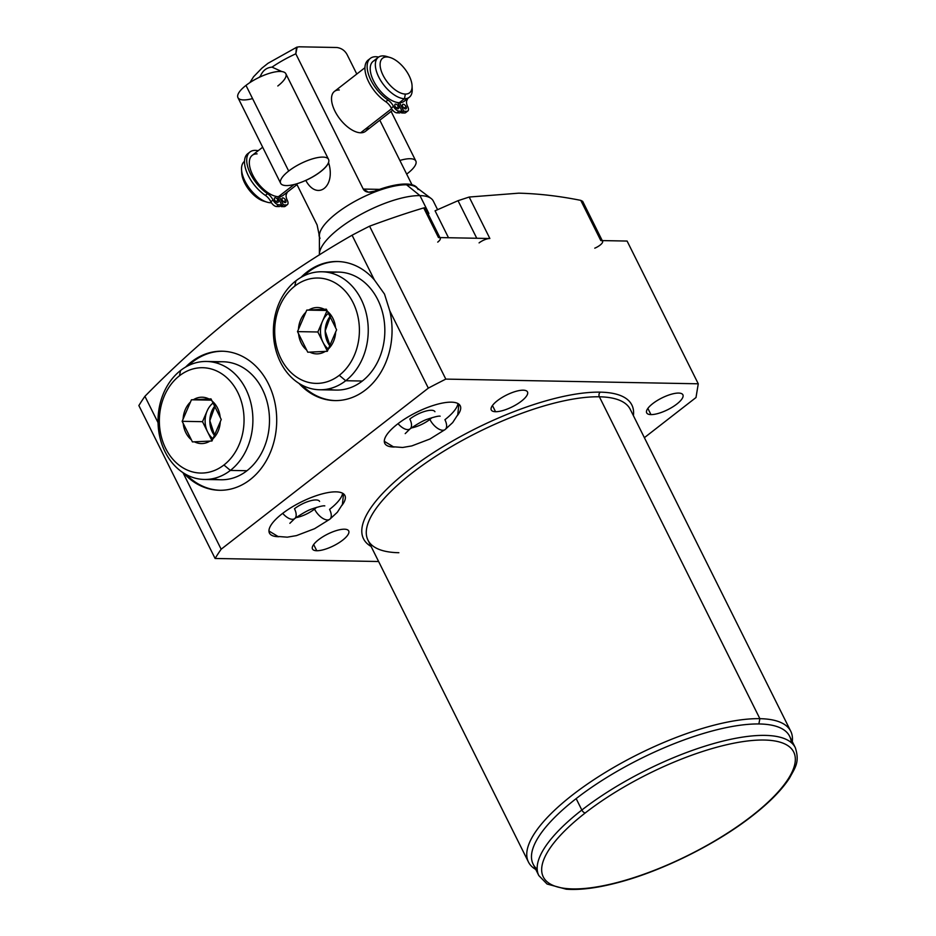 <?xml version="1.0" encoding="UTF-8"?>
<svg xmlns="http://www.w3.org/2000/svg" width="936" height="936" viewBox="0 0 936 936"><rect width="100%" height="100%" fill="white"/><g stroke="black" fill="none" stroke-linecap="round" stroke-linejoin="round"><path stroke-width="1.4" d="M389.774 310.822L384.497 294.068L374.353 279.887L352.076 235.228A327.869 106.213 -26.5 0 1 369.568 226.184L445.805 379.103A327.869 106.213 153.5 0 0 428.325 388.136L389.774 310.822L428.325 388.136L221.153 549.221A327.869 106.213 153.5 0 0 215.104 558.476L138.867 405.569A327.869 106.213 -26.5 0 1 144.916 396.314L158.044 422.651L144.916 396.314A327.869 106.213 153.5 0 0 138.867 405.569L215.104 558.476L378.624 561.518L215.104 558.476A327.869 106.213 153.5 0 1 221.153 549.221L182.965 472.633L221.153 549.221L428.325 388.136A327.869 106.213 153.5 0 1 445.805 379.103L369.568 226.184A327.869 106.213 153.5 0 0 352.076 235.228C277.489 277.793 208.435 331.496 144.916 396.314C208.435 331.496 277.489 277.793 352.076 235.228L374.353 279.887A69.545 55.903 -88.9 0 0 300.947 277.395A69.545 55.903 -88.9 0 1 337.44 261.53A69.545 55.903 -88.9 0 1 374.353 279.887L384.497 294.068L389.774 310.822A69.545 55.903 -88.9 0 1 366.093 389.47A69.545 55.903 -88.9 0 1 298.97 383.374A69.545 55.903 -88.9 0 0 334.854 400.585A69.545 55.903 -88.9 0 0 389.774 310.822M695.998 397.531L698.268 383.795L445.805 379.103L698.268 383.795L695.998 397.531L644.377 437.674L695.998 397.531M398.853 552.72A146.542 47.479 -26.5 0 1 367.965 540.142A146.542 47.479 -26.5 0 1 442.786 451.819A146.542 47.479 -26.5 0 1 599.379 396.794A3.37 2.714 91.1 0 1 600.268 392.149A149.924 48.567 -26.5 0 1 633.415 415.678A149.924 48.567 153.5 0 0 600.268 392.149A149.924 48.567 153.5 0 0 427.342 456.663A149.924 48.567 153.5 0 0 371.112 546.46A149.924 48.567 -26.5 0 1 427.342 456.663A149.924 48.567 -26.5 0 1 600.268 392.149A3.37 2.714 -88.9 0 0 599.379 396.794L759.868 718.672A146.542 47.479 153.5 0 0 603.275 773.698A146.542 47.479 153.5 0 0 528.454 862.021A146.542 47.479 153.5 0 0 535.79 869.474A146.542 47.479 -26.5 0 1 590.92 781.677A146.542 47.479 -26.5 0 1 759.868 718.672L599.379 396.794A146.542 47.479 -26.5 0 1 630.267 409.371L790.745 731.25A146.542 47.479 153.5 0 0 759.868 718.672L758.862 723.961L759.868 718.672A146.542 47.479 -26.5 0 1 792.277 741.593A146.542 47.479 153.5 0 0 790.745 731.25M678.635 393.073A20.229 6.552 -26.5 0 1 676.822 404.06A20.229 6.552 -26.5 0 1 650.953 414.601A20.229 6.552 -26.5 0 1 652.755 403.615A20.229 6.552 -26.5 0 1 678.635 393.073A20.229 6.552 153.5 0 0 657.013 400.666A20.229 6.552 153.5 0 0 646.682 412.87A20.229 6.552 153.5 0 0 650.953 414.601A20.229 6.552 153.5 0 0 672.563 407.008A20.229 6.552 153.5 0 0 682.894 394.805A20.229 6.552 153.5 0 0 678.635 393.073M344.436 529.203A20.229 6.552 -26.5 0 1 342.623 540.189A20.229 6.552 -26.5 0 1 316.754 550.731A20.229 6.552 -26.5 0 1 318.556 539.744A20.229 6.552 -26.5 0 1 344.436 529.203A20.229 6.552 153.5 0 0 322.815 536.796A20.229 6.552 153.5 0 0 312.484 548.987A20.229 6.552 153.5 0 0 316.754 550.731A20.229 6.552 153.5 0 0 338.364 543.137A20.229 6.552 153.5 0 0 348.695 530.934A20.229 6.552 153.5 0 0 344.436 529.203M523.224 390.183A20.229 6.552 -26.5 0 1 521.41 401.17A20.229 6.552 -26.5 0 1 495.542 411.711A20.229 6.552 -26.5 0 1 497.355 400.725A20.229 6.552 -26.5 0 1 523.224 390.183A20.229 6.552 153.5 0 0 501.602 397.777A20.229 6.552 153.5 0 0 491.271 409.968A20.229 6.552 153.5 0 0 495.542 411.711A20.229 6.552 153.5 0 0 517.152 404.106A20.229 6.552 153.5 0 0 527.483 391.915A20.229 6.552 153.5 0 0 523.224 390.183M451.351 402.164A42.143 13.654 -26.5 0 1 457.376 415.584A42.143 13.654 153.5 0 0 460.231 405.779A42.143 13.654 153.5 0 0 451.351 402.164A42.143 13.654 153.5 0 0 406.318 417.994A42.143 13.654 153.5 0 0 384.801 443.395A42.143 13.654 153.5 0 0 393.682 447.01A42.143 13.654 -26.5 0 1 397.449 424.113A42.143 13.654 -26.5 0 1 451.351 402.164M394.349 447.01A42.143 13.654 -26.5 0 1 393.682 447.01A42.143 13.654 153.5 0 0 394.349 447.01M336.001 491.856A42.143 13.654 -26.5 0 1 342.038 505.276A42.143 13.654 153.5 0 0 344.893 495.472A42.143 13.654 153.5 0 0 336.001 491.856A42.143 13.654 153.5 0 0 290.967 507.675A42.143 13.654 153.5 0 0 269.451 533.075A42.143 13.654 153.5 0 0 278.331 536.702A42.143 13.654 -26.5 0 1 282.099 513.805A42.143 13.654 -26.5 0 1 336.001 491.856M278.998 536.702A42.143 13.654 -26.5 0 1 278.331 536.702A42.143 13.654 153.5 0 0 278.998 536.702M528.454 862.021L367.965 540.142A146.542 47.479 -26.5 0 1 442.786 451.819A146.542 47.479 -26.5 0 1 599.379 396.794A146.542 47.479 -26.5 0 1 630.267 409.371M580.776 200.374C559.424 196.08 538.762 193.682 518.79 193.167L469.182 197.04L458.032 200.69L435.065 210.799L458.032 200.69L476.763 238.259L458.032 200.69L469.182 197.04L518.79 193.167C538.762 193.682 559.424 196.08 580.776 200.374L600.807 240.564L627.097 241.055L698.268 383.795L627.097 241.055L600.807 240.564L580.776 200.374L582.672 201.345L602.585 241.289A8.424 2.726 153.5 0 0 600.807 240.564A8.424 2.726 153.5 0 1 601.93 243.348A8.424 2.726 153.5 0 1 594.769 248.18M423.715 207.932C408.283 212.484 390.23 218.568 369.568 226.184C390.23 218.568 408.283 212.484 423.715 207.932L438.469 237.545L489.856 238.504L469.182 197.04L489.856 238.504A8.424 2.726 153.5 0 0 479.08 242.892A8.424 2.726 153.5 0 1 489.856 238.504L438.469 237.545L423.715 207.932L425.026 207.733L440.248 238.27A8.424 2.726 153.5 0 0 438.469 237.545A8.424 2.726 153.5 0 1 437.72 242.12M183.631 473.066A69.545 55.903 -88.9 0 0 256.745 473.651A69.545 55.903 -88.9 0 0 268.386 383.748A69.545 55.903 -88.9 0 0 185.597 367.087A69.545 55.903 -88.9 0 1 222.101 351.211A69.545 55.903 -88.9 0 1 268.386 383.748A69.545 55.903 -88.9 0 1 269.311 454.837A69.545 55.903 -88.9 0 1 219.504 490.277A69.545 55.903 -88.9 0 1 183.631 473.066M791.259 742.576A143.302 46.426 153.5 0 0 713.934 730.513A143.302 46.426 153.5 0 0 576.155 798.619A143.302 46.426 153.5 0 0 537.194 869.251M585.281 812.928A139.932 45.337 153.5 0 0 572.762 888.919A139.932 45.337 153.5 0 0 751.713 816.028A139.932 45.337 153.5 0 0 764.232 740.037A139.932 45.337 153.5 0 0 585.281 812.928A3.37 1.685 -127.9 0 1 581.841 810.038L576.155 798.619A143.302 46.426 -26.5 0 1 705.627 732.818A143.302 46.426 -26.5 0 1 789.621 736.269L795.319 747.688A143.302 46.426 153.5 0 0 711.313 744.237A143.302 46.426 153.5 0 0 581.841 810.038A143.302 46.426 153.5 0 0 538.82 875.569A143.302 46.426 -26.5 0 1 581.841 810.038A143.302 46.426 -26.5 0 1 711.313 744.237A143.302 46.426 -26.5 0 1 795.319 747.688C800.058 762.477 794.851 767.918 789.586 777.98C781.794 789.949 769.392 802.562 752.357 815.829A3.37 1.685 -127.9 0 1 751.713 816.028A139.932 45.337 153.5 0 0 764.232 740.037A139.932 45.337 153.5 0 0 585.281 812.928A139.932 45.337 153.5 0 0 572.762 888.919A139.932 45.337 153.5 0 0 751.713 816.028A3.37 1.685 52.1 0 0 752.357 815.829C716.028 844.354 661.05 871.545 616.777 882.894C596.794 888.1 579.934 890.194 566.221 889.2L547.057 884.029L538.82 875.569L533.134 864.15A143.302 46.426 -26.5 0 1 576.155 798.619L581.841 810.038A3.37 1.685 52.1 0 0 585.281 812.928M647.864 408.412L650.953 414.601L647.864 408.412M313.665 544.541L316.754 550.731L313.665 544.541M492.453 405.522L495.542 411.711L492.453 405.522M448.496 237.732L435.065 210.799L448.496 237.732M301.731 384.977A69.545 55.903 -88.9 0 0 335.486 400.596A69.545 55.903 91.1 0 1 301.731 384.977M338.071 261.542A69.545 55.903 -88.9 0 0 303.755 275.886A69.545 55.903 91.1 0 1 338.071 261.542M330.186 272.844A59.003 47.432 91.1 0 1 381.923 310.237A59.003 47.432 91.1 0 1 362.314 381.034A59.003 47.432 91.1 0 1 328.021 389.013M220.135 490.288A69.545 55.903 91.1 0 1 186.381 474.669A69.545 55.903 91.1 0 0 220.135 490.288M188.405 365.578A69.545 55.903 91.1 0 1 222.721 351.234A69.545 55.903 91.1 0 0 188.405 365.578M212.683 478.705A59.003 47.432 -88.9 0 0 246.964 470.726A59.003 47.432 -88.9 0 0 266.573 399.929A59.003 47.432 -88.9 0 0 214.835 362.524M418.111 189.493A54.791 17.749 153.5 0 0 406.563 184.79L419.96 195.612A63.227 20.487 153.5 0 0 356.639 216.801A63.227 20.487 153.5 0 0 319.398 254.159A63.227 20.487 153.5 0 0 319.422 254.92A63.227 20.487 -26.5 0 1 355.727 217.339A63.227 20.487 -26.5 0 1 419.96 195.612L406.563 184.79A54.791 17.749 -26.5 0 1 416.216 187.27L431.098 198.467A63.227 20.487 153.5 0 0 419.96 195.612L428.887 213.513L419.96 195.612A63.227 20.487 -26.5 0 1 433.286 201.029L437.592 209.676M319.398 254.159L319.41 235.533A54.791 17.749 -26.5 0 1 351.69 203.159A54.791 17.749 -26.5 0 1 406.563 184.79L406.189 184.029A54.791 17.749 -26.5 0 1 417.409 188.159A54.791 17.749 153.5 0 0 406.189 184.029L406.563 184.79A54.791 17.749 153.5 0 0 348.016 205.358A54.791 17.749 153.5 0 0 320.042 238.387M411.98 184.755L379.805 120.206L411.98 184.755M356.791 74.038L347.174 54.768C344.939 50.567 341.5 48.145 336.855 47.502C341.5 48.145 344.939 50.567 347.174 54.768L356.791 74.038M299.005 46.8L336.855 47.502L299.005 46.8L296.478 47.35L295.811 53.808L363.238 189.06C365.18 192.289 368.901 193.027 374.412 191.248A54.791 17.749 -26.5 0 1 406.189 184.029A54.791 17.749 153.5 0 0 374.412 191.248L368.445 192.196L363.238 189.06L295.811 53.808A54.791 17.749 153.5 0 0 272.013 67.135A54.791 17.749 -26.5 0 1 295.811 53.808L297.157 47.046M305.756 180.379L305.791 180.437C317.105 201.334 336.024 186.615 328.606 162.7A26.77 8.67 -26.5 0 1 305.791 180.437C317.105 201.334 336.024 186.615 328.606 162.7L328.524 162.525M281.876 71.569L272.013 67.135C266.596 67.556 262.735 70.563 260.442 76.12A54.791 17.749 153.5 0 0 259.015 77.442A54.791 17.749 -26.5 0 1 260.442 76.12C262.735 70.563 266.596 67.556 272.013 67.135L281.876 71.569M319.398 237.019A54.791 17.749 -26.5 0 1 319.047 234.304L317.093 224.932L296.607 183.842L317.093 224.932L319.047 234.304A54.791 17.749 153.5 0 0 319.398 237.019M379.536 189.364L363.238 189.06L379.536 189.364M339.288 89.973A25.284 12.613 52.1 0 0 334.924 111.103A25.284 12.613 52.1 0 0 360.629 132.795A25.284 12.613 52.1 0 0 368.082 127.003M257.096 153.878A25.284 12.613 52.1 0 0 252.427 174.377A25.284 12.613 52.1 0 0 277.536 196.642A25.284 12.613 52.1 0 0 278.448 196.7A25.284 12.613 52.1 0 0 279.314 196.677A25.284 12.613 -127.9 0 1 278.448 196.7A25.284 12.613 -127.9 0 1 277.536 196.642A25.284 12.613 -127.9 0 1 254.65 178.472A25.284 12.613 -127.9 0 1 252.252 155.329L262.677 147.221M271.194 202.351L270.668 202.761A25.284 12.613 -127.9 0 1 247.256 185.141A25.284 12.613 -127.9 0 1 244.46 161.378L244.518 161.343A25.284 12.613 52.1 0 0 241.558 169.474A25.284 12.613 52.1 0 0 266.947 202.129A25.284 12.613 52.1 0 0 270.668 202.761L271.194 202.351M266.947 202.129L263.718 201.146A21.914 10.928 -127.9 0 1 241.71 172.856L241.558 169.474M241.722 171.288A21.914 10.928 52.1 0 0 249.046 189.844A21.914 10.928 52.1 0 0 265.239 201.521M412.062 85.796L412.214 89.166A25.284 12.613 -127.9 0 1 404.469 98.713L405.346 94.068A21.914 10.928 52.1 0 0 409.137 75.757A21.914 10.928 52.1 0 0 386.849 56.956A21.914 10.928 52.1 0 0 383.058 75.266A21.914 10.928 52.1 0 0 405.346 94.068L404.469 98.713A25.284 12.613 -127.9 0 1 378.752 77.021A25.284 12.613 -127.9 0 1 383.116 55.891L386.849 56.956A21.914 10.928 52.1 0 0 383.058 75.266A21.914 10.928 52.1 0 0 405.346 94.068A21.914 10.928 52.1 0 0 412.062 85.796A21.914 10.928 52.1 0 0 390.066 57.494A21.914 10.928 52.1 0 0 386.849 56.956L383.116 55.891A25.284 12.613 52.1 0 0 378.273 57.342A25.284 12.613 52.1 0 0 381.057 81.104A25.284 12.613 52.1 0 0 404.469 98.713L399.333 102.703A25.284 12.613 -127.9 0 1 375.921 85.094A25.284 12.613 -127.9 0 1 373.136 61.331L378.273 57.342M376.225 60.009A25.284 12.613 52.1 0 0 374.295 82.321A25.284 12.613 52.1 0 0 399.333 102.703A25.284 12.613 52.1 0 0 406.224 98.584M294.115 184.521L278.448 196.7L294.115 184.521M392.675 110.202L365.485 131.344A25.284 12.613 -127.9 0 1 360.629 132.795L391.622 108.705L360.629 132.795A25.284 12.613 -127.9 0 1 337.229 115.186A25.284 12.613 -127.9 0 1 334.433 91.424L364.946 67.696M271.428 202.738A25.284 12.613 -127.9 0 1 270.668 202.761A25.284 12.613 52.1 0 0 271.428 202.738M388.534 57.131A25.284 12.613 52.1 0 0 383.116 55.891A25.284 12.613 -127.9 0 1 386.825 56.523L390.066 57.494M409.313 97.262L404.176 101.263A25.284 12.613 -127.9 0 1 399.333 102.703L404.469 98.713A25.284 12.613 52.1 0 0 409.313 97.262A25.284 12.613 52.1 0 0 412.051 87.364M296.993 184.603L283.292 195.25A25.284 12.613 -127.9 0 1 279.314 196.677L283.409 204.879L281.209 206.599L280.706 205.569L281.209 206.599L284.135 206.645L281.209 206.599L283.409 204.879L279.314 196.677M249.959 151.983L247.759 153.691A28.139 14.04 -127.9 0 0 247.104 173.008A28.139 14.04 -127.9 0 0 265.368 195.378L267.567 193.67A9.032 4.505 52.1 0 1 273.055 200.023L270.855 201.731A9.032 4.505 52.1 0 0 265.368 195.378A9.032 4.505 -127.9 0 1 270.855 201.731A5.569 2.773 -127.9 0 0 276.518 206.505L278.706 204.797L276.518 206.505L279.431 206.564L276.518 206.505A5.569 2.773 -127.9 0 1 270.855 201.731L273.055 200.023A5.569 2.773 52.1 0 0 278.706 204.797L281.631 204.855L279.431 206.564L281.631 204.855L277.536 196.642L281.631 204.855L278.706 204.797A5.569 2.773 -127.9 0 1 273.055 200.023A9.032 4.505 52.1 0 0 267.567 193.67A28.139 14.04 -127.9 0 1 247.279 165.052A28.139 14.04 -127.9 0 1 258.172 150.719A28.139 14.04 52.1 0 0 249.959 151.983A28.139 14.04 52.1 0 0 249.304 171.3A28.139 14.04 52.1 0 0 267.567 193.67L265.368 195.378A28.139 14.04 -127.9 0 1 246.624 171.838A28.139 14.04 -127.9 0 1 248.941 152.942M287.223 192.208A28.139 14.04 -127.9 0 1 286.486 194.021A9.032 4.505 52.1 0 0 287.293 200.292A5.569 2.773 -127.9 0 1 286.334 204.937L283.409 204.879L286.334 204.937A5.569 2.773 52.1 0 0 287.399 204.621A5.569 2.773 52.1 0 0 287.293 200.292A9.032 4.505 52.1 0 1 286.486 194.021A28.139 14.04 52.1 0 0 287.223 192.208M282.333 200.199A2.785 1.392 52.1 0 0 285.152 202.585A2.785 1.392 52.1 0 0 285.632 200.257A2.785 1.392 52.1 0 0 282.812 197.87A2.785 1.392 52.1 0 0 282.333 200.199A2.785 1.392 52.1 0 0 285.691 202.422A2.785 1.392 52.1 0 0 285.632 200.257L283.608 201.837L285.632 200.257A2.785 1.392 52.1 0 0 282.274 198.034A2.785 1.392 52.1 0 0 282.333 200.199M274.704 200.058A2.785 1.392 52.1 0 0 277.536 202.445A2.785 1.392 52.1 0 0 278.015 200.117A2.785 1.392 52.1 0 0 275.184 197.73A2.785 1.392 52.1 0 0 274.704 200.058A2.785 1.392 52.1 0 0 278.074 202.281A2.785 1.392 52.1 0 0 278.015 200.117L275.98 201.696L278.015 200.117A2.785 1.392 52.1 0 0 274.657 197.894A2.785 1.392 52.1 0 0 274.704 200.058M285.772 205.37A5.569 2.773 -127.9 0 1 284.135 206.645L286.334 204.937L284.135 206.645A5.569 2.773 -127.9 0 0 285.199 206.329L287.399 204.621M370.387 58.336L368.187 60.044A28.139 14.04 -127.9 0 0 367.532 79.361A28.139 14.04 -127.9 0 0 385.796 101.731L387.995 100.023A28.139 14.04 -127.9 0 1 367.708 71.405A28.139 14.04 -127.9 0 1 378.624 57.084A28.139 14.04 52.1 0 0 370.387 58.336A28.139 14.04 52.1 0 0 369.732 77.653A28.139 14.04 52.1 0 0 387.995 100.023A9.032 4.505 52.1 0 1 393.483 106.388L391.283 108.096L393.483 106.388A5.569 2.773 52.1 0 0 399.134 111.15A5.569 2.773 -127.9 0 1 393.483 106.388A9.032 4.505 52.1 0 0 387.995 100.023L385.796 101.731A9.032 4.505 -127.9 0 1 391.283 108.096A5.569 2.773 -127.9 0 0 396.946 112.858L399.134 111.15L402.059 111.208L399.134 111.15L396.946 112.858L399.859 112.917L402.059 111.208L397.753 102.562L402.059 111.208L399.859 112.917L396.946 112.858A5.569 2.773 -127.9 0 1 391.283 108.096A9.032 4.505 52.1 0 0 385.796 101.731A28.139 14.04 -127.9 0 1 367.064 78.191A28.139 14.04 -127.9 0 1 369.369 59.296M406.201 111.735A5.569 2.773 -127.9 0 1 404.563 113.01L401.638 112.952L401.135 111.934L401.638 112.952L403.837 111.244L399.578 102.703L403.837 111.244L406.762 111.302L403.837 111.244L401.638 112.952L404.563 113.01L406.762 111.302A5.569 2.773 52.1 0 0 407.827 110.974A5.569 2.773 52.1 0 0 407.722 106.645A5.569 2.773 -127.9 0 1 406.762 111.302L404.563 113.01A5.569 2.773 -127.9 0 0 405.627 112.683L407.827 110.974M407.651 98.561A28.139 14.04 -127.9 0 1 406.914 100.374A9.032 4.505 52.1 0 0 407.722 106.645A9.032 4.505 52.1 0 1 406.914 100.374A28.139 14.04 52.1 0 0 407.651 98.561M402.761 106.552A2.785 1.392 52.1 0 0 405.58 108.939A2.785 1.392 52.1 0 0 406.06 106.622A2.785 1.392 52.1 0 0 403.24 104.235A2.785 1.392 52.1 0 0 402.761 106.552A2.785 1.392 52.1 0 0 406.119 108.787A2.785 1.392 52.1 0 0 406.06 106.622L404.036 108.202L406.06 106.622A2.785 1.392 52.1 0 0 402.702 104.387A2.785 1.392 52.1 0 0 402.761 106.552M395.132 106.412A2.785 1.392 52.1 0 0 397.964 108.798A2.785 1.392 52.1 0 0 398.443 106.47A2.785 1.392 52.1 0 0 395.612 104.095A2.785 1.392 52.1 0 0 395.132 106.412A2.785 1.392 52.1 0 0 398.502 108.646A2.785 1.392 52.1 0 0 398.443 106.47L396.408 108.061L398.443 106.47A2.785 1.392 52.1 0 0 395.086 104.247A2.785 1.392 52.1 0 0 395.132 106.412M305.791 180.437A26.77 8.67 153.5 0 0 328.606 162.7M330.619 315.818L325.178 330.97L330.186 346.25A21.072 16.942 91.1 0 1 330.619 315.818M321.902 271.779A59.003 47.432 -88.9 0 0 295.905 280.812L294.805 286.1A52.685 42.354 -88.9 0 0 280.999 358.734A52.685 42.354 -88.9 0 0 339.288 375.313L345.723 380.73A59.003 47.432 -88.9 0 0 366.596 314.859A59.003 47.432 -88.9 0 0 321.902 271.779L338.504 272.084A59.003 47.432 91.1 0 1 383.187 315.175A59.003 47.432 91.1 0 1 362.314 381.034A59.003 47.432 91.1 0 1 336.305 390.078L319.714 389.762A59.003 47.432 -88.9 0 0 345.723 380.73L362.314 381.034L345.723 380.73A59.003 47.432 91.1 0 1 280.437 362.162A59.003 47.432 91.1 0 1 295.905 280.812A59.003 47.432 -88.9 0 0 275.032 346.683A59.003 47.432 -88.9 0 0 319.714 389.762M294.805 286.1A52.685 42.354 -88.9 0 0 280.999 358.734A52.685 42.354 -88.9 0 0 339.288 375.313A52.685 42.354 -88.9 0 0 353.094 302.667A52.685 42.354 -88.9 0 0 294.805 286.1L295.905 280.812A59.003 47.432 91.1 0 1 361.179 299.38A59.003 47.432 91.1 0 1 345.723 380.73L339.288 375.313A52.685 42.354 -88.9 0 0 353.094 302.667A52.685 42.354 -88.9 0 0 294.805 286.1M298.455 329.39A23.178 18.638 91.1 0 1 305.826 312.32L306.774 310.097L308.798 310.003A23.178 18.638 91.1 0 1 324.312 309.278L326.336 309.184L327.389 311.314A23.178 18.638 91.1 0 1 335.544 327.67L336.609 329.788L335.65 332.011A23.178 18.638 91.1 0 1 328.279 349.081L327.319 351.304L325.307 351.398A23.178 18.638 91.1 0 1 309.781 352.123L307.769 352.217L306.704 350.087A23.178 18.638 91.1 0 1 298.561 333.731L297.496 331.613L305.826 312.32A23.178 18.638 -88.9 0 0 298.455 329.39L306.774 310.097L326.968 310.471L306.774 310.097L324.312 309.278A23.178 18.638 -88.9 0 0 308.798 310.003L326.336 309.184L335.544 327.67A23.178 18.638 -88.9 0 0 327.389 311.314L336.609 329.788L328.279 349.081A23.178 18.638 -88.9 0 0 335.65 332.011L327.319 351.304L309.781 352.123A23.178 18.638 -88.9 0 0 325.307 351.398L307.769 352.217L298.561 333.731A23.178 18.638 -88.9 0 0 306.704 350.087L297.496 331.613L298.455 329.39M328.513 313.232A21.072 16.942 -88.9 0 0 322.487 321.235A21.072 16.942 -88.9 0 0 322.99 342.295A21.072 16.942 -88.9 0 0 328.349 348.988A21.072 16.942 91.1 0 1 322.99 342.295A21.072 16.942 91.1 0 1 322.487 321.235A21.072 16.942 91.1 0 1 328.513 313.232L328.513 313.232A21.072 16.942 91.1 0 1 328.723 313.069A21.072 16.942 -88.9 0 0 328.513 313.232M327.062 310.647L317.854 331.987L327.389 351.14L317.854 331.987L297.496 331.613L317.854 331.987L327.062 310.647M206.564 361.46L223.154 361.776A59.003 47.432 91.1 0 1 267.836 404.855A59.003 47.432 91.1 0 1 246.964 470.726L230.373 470.422A59.003 47.432 -88.9 0 0 251.246 404.551A59.003 47.432 -88.9 0 0 206.564 361.46A59.003 47.432 -88.9 0 0 180.554 370.504A59.003 47.432 91.1 0 1 245.829 389.072A59.003 47.432 91.1 0 1 230.373 470.422L223.938 464.993A52.685 42.354 -88.9 0 0 237.744 392.36A52.685 42.354 -88.9 0 0 179.466 375.781L180.554 370.504A59.003 47.432 -88.9 0 0 159.682 436.375A59.003 47.432 -88.9 0 0 204.364 479.454A59.003 47.432 -88.9 0 0 230.373 470.422L246.964 470.726A59.003 47.432 91.1 0 1 220.954 479.77L204.364 479.454M179.466 375.781A52.685 42.354 91.1 0 1 237.744 392.36A52.685 42.354 91.1 0 1 223.938 464.993A52.685 42.354 91.1 0 1 165.66 448.426A52.685 42.354 91.1 0 1 179.466 375.781A52.685 42.354 -88.9 0 0 165.66 448.426A52.685 42.354 -88.9 0 0 223.938 464.993L230.373 470.422A59.003 47.432 91.1 0 1 165.087 451.854A59.003 47.432 91.1 0 1 180.554 370.504L179.466 375.781M208.974 398.97A23.178 18.638 -88.9 0 0 193.448 399.695L191.435 399.789L190.476 402.012A23.178 18.638 -88.9 0 0 183.105 419.082L182.146 421.305L183.21 423.423A23.178 18.638 -88.9 0 0 191.365 439.78L192.418 441.909L194.442 441.815A23.178 18.638 -88.9 0 0 209.956 441.09L211.981 440.996L212.928 438.773A23.178 18.638 -88.9 0 0 220.299 421.703L221.259 419.48L220.194 417.362A23.178 18.638 -88.9 0 0 212.039 401.006L210.986 398.876L208.974 398.97A23.178 18.638 -88.9 0 0 193.448 399.695L208.974 398.97L191.435 399.789L211.63 400.163L191.435 399.789L190.476 402.012A23.178 18.638 -88.9 0 0 183.105 419.082L190.476 402.012L182.146 421.305L183.21 423.423A23.178 18.638 -88.9 0 0 191.365 439.78L183.21 423.423L192.418 441.909L194.442 441.815A23.178 18.638 -88.9 0 0 209.956 441.09L194.442 441.815L211.981 440.996L212.928 438.773A23.178 18.638 -88.9 0 0 220.299 421.703L212.928 438.773L221.259 419.48L220.194 417.362A23.178 18.638 -88.9 0 0 212.039 401.006L220.194 417.362L210.986 398.876L208.974 398.97M213.385 402.761A21.072 16.942 -88.9 0 0 213.162 402.925L213.162 402.925A21.072 16.942 -88.9 0 0 207.149 410.927A21.072 16.942 -88.9 0 0 207.64 431.987A21.072 16.942 -88.9 0 0 213.01 438.68A21.072 16.942 -88.9 0 1 207.64 431.987L202.504 421.68L207.149 410.927A21.072 16.942 -88.9 0 0 207.64 431.987L202.504 421.68L182.146 421.305L202.504 421.68L207.149 410.927A21.072 16.942 -88.9 0 1 213.162 402.925A21.072 16.942 -88.9 0 1 213.385 402.761M215.268 405.499L209.828 420.662L214.835 435.942A21.072 16.942 91.1 0 1 215.268 405.499M212.051 440.821L207.64 431.987L212.051 440.821M277.816 85.983A26.77 8.67 153.5 0 0 280.215 71.452A26.77 8.67 153.5 0 0 245.981 85.398L288.686 171.042A26.77 8.67 153.5 0 0 280.648 183.28A26.77 8.67 153.5 0 0 296.338 183.924A26.77 8.67 153.5 0 0 320.521 171.627A26.77 8.67 153.5 0 0 322.908 157.096A26.77 8.67 153.5 0 0 288.686 171.042A26.77 8.67 153.5 0 0 286.287 185.574A26.77 8.67 153.5 0 0 320.521 171.627A26.77 8.67 153.5 0 0 328.548 159.389A26.77 8.67 153.5 0 0 312.858 158.746A26.77 8.67 153.5 0 0 288.686 171.042L245.981 85.398A26.77 8.67 -26.5 0 1 270.165 73.102A26.77 8.67 -26.5 0 1 285.854 73.745L328.548 159.389M280.648 183.28L237.943 97.636A26.77 8.67 -26.5 0 1 245.981 85.398A26.77 8.67 153.5 0 0 252.556 98.584M407.792 173.254A26.77 8.67 153.5 0 0 415.83 161.015A26.77 8.67 153.5 0 0 399.871 160.454A26.77 8.67 -26.5 0 1 407.792 173.254A26.77 8.67 -26.5 0 1 406.68 174.108A26.77 8.67 153.5 0 0 407.792 173.254M384.31 441.312L393.342 446.776L402.644 447.478L411.793 445.922L429.916 439.019L445.15 429.542A12.648 6.306 -127.9 0 1 429.87 419.422A16.86 5.464 153.5 0 0 431.929 417.667A16.86 5.464 -26.5 0 1 429.87 419.422A12.648 6.306 -127.9 0 1 429.437 418.486A12.648 6.306 52.1 0 0 429.87 419.422A16.86 5.464 -26.5 0 1 411.325 427.939A16.86 5.464 153.5 0 0 429.87 419.422A12.648 6.306 52.1 0 0 445.15 429.542A12.648 6.306 52.1 0 0 444.916 419.702A42.143 13.654 153.5 0 0 457.985 403.556M440.154 416.192C438.75 415.818 434.573 416.812 427.635 419.152C423.95 420.205 418.088 423.446 410.062 428.887A12.648 6.306 -127.9 0 1 398.046 423.657A12.648 6.306 52.1 0 0 410.062 428.887A12.648 6.306 52.1 0 0 409.816 419.047A16.86 5.464 -26.5 0 1 425.049 411.302A16.86 5.464 -26.5 0 1 434.936 411.711M314.531 509.114A12.648 6.306 -127.9 0 1 314.086 508.178A12.648 6.306 52.1 0 0 314.531 509.114A16.86 5.464 153.5 0 0 316.579 507.359A16.86 5.464 -26.5 0 1 314.531 509.114A16.86 5.464 -26.5 0 1 295.975 517.631A16.86 5.464 153.5 0 0 314.531 509.114A12.648 6.306 52.1 0 0 329.811 519.234A12.648 6.306 -127.9 0 1 314.531 509.114M343.524 493.834L342.412 504.422L337.334 512.273L329.811 519.234A12.648 6.306 52.1 0 0 329.566 509.383A42.143 13.654 153.5 0 0 342.635 493.249M324.804 505.885C323.4 505.51 319.223 506.505 312.285 508.845C308.599 509.898 302.737 513.139 294.711 518.579A12.648 6.306 -127.9 0 1 282.695 513.349A12.648 6.306 52.1 0 0 294.711 518.579A12.648 6.306 52.1 0 0 294.477 508.739A16.86 5.464 -26.5 0 1 309.699 500.994A16.86 5.464 -26.5 0 1 319.585 501.404M249.9 82.59L253.562 76.764L261.893 68.164L267.965 63.32L296.864 47.151M391.108 111.419L415.83 161.015M410.062 428.887L405.206 433.625M445.15 429.542L452.685 422.581L457.762 414.73L458.874 404.141M329.811 519.234L314.566 528.711L296.443 535.614L287.293 537.17L277.992 536.468L268.96 531.005M294.711 518.579L289.856 523.318"/></g></svg>
